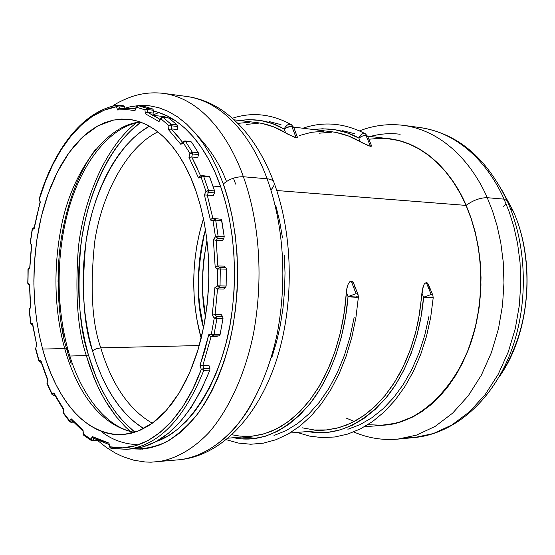 <?xml version="1.0" encoding="UTF-8"?>
<svg xmlns="http://www.w3.org/2000/svg" width="555" height="555" viewBox="0 0 555 555"><rect width="100%" height="100%" fill="white"/><g stroke="black" fill="none" stroke-linecap="round" stroke-linejoin="round"><path stroke-width="0.83" d="M206.959 240.176C201.541 270.341 201.049 295.912 205.496 316.891L202.936 295.454L202.513 283.362L202.818 271.249L203.831 259.199L206.959 240.176M203.817 235.473L201.389 247.148L199.661 259.067L198.641 271.145L198.336 283.3L198.759 295.42L199.89 307.435L203.539 327.741C196.019 302.648 196.643 269.82 205.426 229.25M88.391 354.825L86.33 355.568C77.61 330.114 74.96 294.157 78.366 247.703C83.299 202.006 103.778 148.511 136.169 122.912C103.778 148.511 83.299 202.006 78.366 247.703C74.96 294.157 77.61 330.114 86.33 355.568L69.847 356.026L86.33 355.568L93.788 377.331L98.804 388.639L104.84 399.995L116.092 416.541L125.201 426.705L130.265 431.353L125.201 426.705L116.092 416.541L108.281 405.615L101.683 394.327L96.175 382.964L89.674 366.265L86.33 355.568L88.391 354.825L92.643 368.104L97.618 380.709L103.292 392.552L109.633 403.499L116.599 413.468L124.147 422.341L134.983 432.241L129.565 427.669L119.825 417.478L115.489 412.004L107.837 400.606L101.44 388.923L96.161 377.268L88.391 354.825C79.538 329.184 76.992 292.846 80.752 245.796C86.087 199.55 107.767 145.979 140.921 122.204L131.278 130.182L123.293 138.535L115.842 148.019L108.974 158.536L102.731 169.983L97.146 182.248L92.248 195.228L88.072 208.819L84.631 222.909L81.939 237.394L80.017 252.171L78.872 267.135L78.512 282.169L78.935 297.182L80.135 312.056L82.119 326.694L84.873 340.985L88.391 354.825M158.869 112.512L152.202 115.384M233.433 178.176L235.646 184.107M92.505 350.843C99.9 376.068 114.295 409.874 143.655 428.592L134.178 421.779L126.505 414.578L119.339 406.239L112.72 396.853L106.699 386.523L101.301 375.34L96.563 363.414L92.505 350.843L89.161 337.731L86.531 324.182L84.638 310.3L83.486 296.19L83.084 281.947L83.43 267.676L84.52 253.482L86.351 239.469L88.911 225.732L92.192 212.371L96.175 199.502L100.83 187.215L106.144 175.616L112.082 164.807L118.61 154.894L125.687 145.965L133.256 138.119L141.282 131.452L149.448 126.186C115.933 144.591 92.04 196.331 85.9 242.445C81.405 289.426 83.611 325.563 92.505 350.843L96.161 348.776L100.781 347.853L96.161 348.776L92.505 350.843M152.306 423.229C122.627 406.094 108.086 372.551 100.781 347.853C92.026 323.343 89.966 288.205 94.614 242.445C100.892 197.559 125.062 147.914 157.884 131.868C125.062 147.914 100.892 197.559 94.614 242.445C89.966 288.205 92.026 323.343 100.781 347.853L199.266 345.55L100.781 347.853C108.086 372.551 122.627 406.094 152.306 423.229M64.706 348.554C72.913 378.108 93.067 424.124 134.393 432.435C93.067 424.124 72.913 378.108 64.706 348.554L42.603 349.067L39.398 335.678L36.699 320.415L34.757 303.183L33.883 283.98L34.417 262.959L36.734 240.488L41.181 217.185L48.028 193.972L57.38 172.008L69.111 152.569L82.82 136.877L97.895 125.867L113.553 120.033L129.017 119.332C163.732 123.876 186.161 161.477 196.213 191.829L200.619 206.453L204.129 221.938L206.71 238.109L208.305 254.766L208.895 271.7L208.472 288.704L207.043 305.562L204.622 322.06L201.25 337.995L196.976 353.181L191.863 367.431L185.987 380.598L179.425 392.531L172.272 403.117L164.62 412.268L156.572 419.906L148.213 425.99L139.659 430.479L130.987 433.379L122.301 434.697L113.685 434.468L105.221 432.733L96.986 429.549L89.05 424.977L81.474 419.101L74.314 412.011L67.627 403.783L61.452 394.522L55.833 384.317L50.796 373.272L46.377 361.485L42.603 349.067L39.488 336.108L37.046 322.712L35.291 308.982L34.223 295.031L33.862 280.941L34.202 266.83L35.236 252.789L36.963 238.921L39.37 225.33L42.451 212.121L46.19 199.391L50.554 187.243L55.535 175.775L61.099 165.085L67.204 155.282L73.822 146.458L80.905 138.708L88.405 132.118L96.265 126.783L104.43 122.787L112.818 120.192L121.365 119.061L129.995 119.457L138.618 121.406L147.144 124.944L155.476 130.064L163.531 136.752L171.204 144.987L178.405 154.699L185.03 165.813L190.996 178.231L196.213 191.829L200.244 205.059L203.81 220.286L206.647 237.616L208.444 257.048L208.853 278.444L207.487 301.421L204.011 325.362L198.156 349.359L189.838 372.294L179.175 392.947L166.528 410.18L152.479 423.104L137.723 431.263L122.981 434.655C75.272 435.675 51.039 381.271 42.603 349.067L64.706 348.554L67.967 349.705L64.706 348.554C57.304 321.817 51.15 278.992 61.244 227.002C70.957 174.992 104.43 125.159 140.339 121.989C104.43 125.159 70.957 174.992 61.244 227.002C51.15 278.992 57.304 321.817 64.706 348.554M370.234 136.468C380.425 133.734 390.401 132.999 400.155 134.268M203.484 218.684C188.263 267.357 193.626 311.528 201.194 338.224L197.296 321.505L195.36 309.017L194.167 296.315L193.73 283.487L194.049 270.646L195.117 257.867L196.935 245.261L199.495 232.913L203.484 218.684M512.327 209.499C527.847 239.802 540.182 315.136 499.105 376.824C540.182 315.136 527.847 239.802 512.327 209.499L510.746 209.374L512.327 209.499L502.657 191.524L512.327 209.499M512.432 209.721L512.48 209.568C536.491 260.774 530.178 334.547 498.605 377.691M40.439 362.221L41.091 362.179L40.48 362.221L39.023 360.653L38.871 361.09L35.686 348.256L39.023 360.653L40.869 360.535L47.834 379.877L46.967 383.623L52.114 393.932L53.925 392.919L63.478 408.82L63.069 412.892L63.249 412.518L69.68 420.801L71.338 418.914L83.07 430.229L83.167 434.433L83.368 434.059L90.951 439.276L92.331 436.57L100.497 440.51L108.926 443.098L109.98 446.81L122.544 447.829L135.281 445.797L147.949 440.608L160.305 432.255L172.085 420.787L183.011 406.322L192.828 389.097L201.285 369.401L200.001 365.433L204.795 350.489L208.742 334.721L211.358 334.124L214.244 318.077L212.246 315.184L214.882 287.643L217.331 285.832L217.581 269.022L215.187 267.177L213.37 239.621L215.458 236.756L213.044 220.689L210.449 220.057L204.406 194.937L205.96 191.288L201.16 177.378L198.579 177.982L188.964 157.391L189.893 153.305L183.212 142.642L180.847 144.376L168.63 129.801L168.907 125.631L160.999 118.888L159.007 121.552L145.306 113.754L144.966 109.828L136.509 107.254L135.004 110.57L126.276 109.543L117.584 109.994L116.522 106.685L104.201 110.154L92.352 116.39L81.155 125.187L70.756 136.308L61.279 149.517L52.843 164.551L45.538 181.152L39.426 199.051L40.321 202.2L36.914 215.264L34.139 228.729L32.35 229.437L30.143 242.674L31.691 245.081L29.831 267.808L28.18 269.328L27.757 283.099L29.568 284.604L30.712 307.359L29.297 309.6L30.726 323.301M71.491 419.74L71.338 418.914L69.68 420.801L71.602 422.154L71.2 422.376L73.385 422.036L71.602 422.154L72.532 421.099L71.602 422.154L69.68 420.801L69.826 421.8L69.68 420.801L63.249 412.518L63.312 413.399L63.478 408.82L53.925 392.919L52.114 393.932L46.946 382.874L47.834 379.877L40.869 360.535L39.023 360.653L40.48 362.221L41.098 362.2M35.686 348.256L36.783 345.383L35.686 348.256M30.941 323.648L30.886 323.024L32.655 323.752L36.783 345.383L32.655 323.752L30.886 323.024L29.297 309.6L30.712 307.359L29.568 284.604L27.965 283.071L28.18 269.328L29.831 267.808L31.691 245.081L30.345 242.826L32.35 229.437L34.139 228.729L40.064 202.284M29.651 267.128L27.972 269.293L28.471 268.211L27.972 269.293L27.951 283.688M30.261 243.416L32.162 229.222L33.12 228.036L32.162 229.215L33.64 227.945M384.941 138.264L399.551 140.616L409.423 143.981L419.074 148.775L428.384 154.984L437.257 162.573L445.568 171.488L453.227 181.651L460.116 192.967L466.158 205.322L470.897 217.518L475.08 231.56L478.41 247.537L480.512 265.457L480.963 285.166L479.305 306.304L475.129 328.276L468.136 350.219L458.215 371.08L445.547 389.7L430.569 405.046L414.002 416.312L396.679 423.125L379.447 425.532L392.212 424.159L402.222 421.446L412.087 417.298L421.696 411.72L430.93 404.741L439.685 396.402L447.85 386.779L455.315 375.95L461.989 364.031L467.775 351.142L472.589 337.419L476.37 323.031L479.055 308.136L480.609 292.929L481.019 277.583L480.262 262.293L478.361 247.246L475.351 232.614L471.257 218.594L466.158 205.322C473.242 200.223 480.276 197.677 487.262 197.698C480.276 197.677 473.242 200.223 466.158 205.322C454.254 177.024 426.962 141.241 384.948 138.264M359.487 130.883C373.702 125.319 388.465 123.487 403.783 125.395C446.747 131.639 474.442 168.089 487.262 197.698L504.065 199.141L487.262 197.698C474.442 168.089 446.747 131.639 403.783 125.395L420.523 127.622C463.543 133.88 491.237 169.906 504.065 199.141L507.124 200.695L504.065 199.141C491.237 169.906 463.543 133.88 420.523 127.622C457.598 133.491 486.458 157.835 507.103 200.653C527.694 246.351 528.79 307.005 509.767 354.721C490.703 402.375 453.373 433.857 414.592 437.534L433.344 433.552L451.937 424.957L469.481 411.824L485.132 394.647L498.21 374.299L508.304 351.884L515.297 328.553L519.348 305.347L520.777 283.112L520.035 262.418L517.586 243.603L513.861 226.801L509.254 212.017L504.065 199.141L509.254 212.017L513.861 226.801L517.586 243.603L520.035 262.418L520.777 283.112L519.348 305.347L515.297 328.553L508.304 351.884L498.21 374.299L485.132 394.647L469.481 411.824L451.937 424.957L433.344 433.552L414.592 437.534L406.135 437.888L414.592 437.534L397.775 439.123L416.507 435.113L435.085 426.434L452.623 413.149L468.274 395.771L481.358 375.166L491.459 352.453L498.466 328.817L502.525 305.305L503.961 282.772L503.225 261.8L500.776 242.736L497.051 225.719L492.445 210.74L487.262 197.698L492.445 210.74L497.051 225.719L500.776 242.736L503.225 261.8L503.961 282.772L502.525 305.305L498.466 328.817L491.459 352.453L481.358 375.166L468.274 395.771L452.623 413.149L435.085 426.434L416.507 435.113L397.775 439.123C382.395 440.441 367.708 438.048 353.722 431.936M503.593 206.46L506.153 203.976M132.152 448.856L140.79 449.141L150.44 447.85L160.09 444.826L169.636 440.06L178.967 433.545L187.965 425.31L196.532 415.411L204.552 403.901L211.913 390.907L218.517 376.533L224.269 360.951L229.069 344.322L232.864 326.846L235.584 308.747L237.193 290.244L237.658 271.575L236.978 252.983L235.167 234.703L232.254 216.97L228.285 200.001L223.318 184.003C229.028 179.064 235.715 176.643 243.381 176.747C231.123 141.747 204.497 99.38 163.954 93.434C204.497 99.38 231.123 141.747 243.381 176.747L267.073 178.779C278.929 210.845 289.654 265.803 277.493 332.299C271.596 360.875 261.724 386.911 247.884 410.416C228.681 439.775 203.761 456.987 180.042 459.686C198.232 457.355 215.777 447.614 232.684 430.479C254.218 406.01 269.938 369.595 277.493 332.299C289.654 265.803 278.929 210.845 267.073 178.779C270.826 179.154 273.115 180.368 273.948 182.435C273.115 180.368 270.826 179.154 267.073 178.779L243.381 176.747C255.147 209.284 265.789 265.117 253.67 332.674C246.143 370.56 230.512 407.53 209.124 432.338C192.703 449.689 174.561 459.554 156.898 461.878C174.561 459.554 192.703 449.689 209.124 432.338C230.512 407.53 246.143 370.56 253.67 332.674C265.789 265.117 255.147 209.284 243.381 176.747C235.715 176.643 229.028 179.064 223.318 184.003C234.578 215.631 244.651 272.054 230.512 338.307C223.707 366.633 213.037 391.462 198.51 412.795C188.367 425.401 177.558 435.148 166.084 442.044C154.519 447.15 143.204 449.418 132.139 448.856M100.948 431.27C111.43 439.574 123.487 444.028 137.113 444.645M156.42 441.392C192.398 429.792 223.783 373.286 231.352 316.725C239.24 260.122 230.436 214.556 220.668 186.66L213.009 186.064L220.668 186.66L225.476 202.214L229.326 218.705L232.143 235.93L233.898 253.684L234.557 271.735L234.099 289.863L232.545 307.831L229.909 325.41L226.239 342.386L221.577 358.544L216.013 373.695L209.61 387.674L202.471 400.328L194.694 411.533L186.376 421.196L177.635 429.237L168.574 435.613L156.42 441.392M40.05 202.249L39.426 199.051C53.897 149.739 82.966 112.075 116.522 106.685L117.584 109.994L126.276 109.543L135.004 110.57L136.509 107.254L144.966 109.828L145.306 113.754L159.007 121.552L160.999 118.888L168.907 125.631L168.63 129.801L180.847 144.376L183.212 142.642L189.893 153.305L188.964 157.391L198.579 177.982L201.16 177.378L205.96 191.288L208.52 190.441L214.577 190.899L214.466 192.869L213.314 195.547L207.265 195.11L212.884 218.413L220.869 219.218L212.884 218.413L207.265 195.11L213.314 195.547L214.466 192.869L208.409 192.425L207.265 195.11L208.409 192.425L214.466 192.869L214.577 190.899L209.707 176.899L203.664 176.393L208.52 190.441L214.577 190.899L209.506 176.525L202.61 175.623L203.664 176.393L209.707 176.899L208.645 176.129M222.257 240.648L216.179 240.384L217.865 265.956L223.949 266.123L217.865 265.956L219.641 267.309L225.725 267.468L223.949 266.123L225.725 267.468L219.641 267.309L217.865 265.956L216.179 240.384L222.257 240.648L223.797 238.553L217.72 238.275L216.179 240.384L217.72 238.275L223.797 238.553L224.22 236.652L221.771 220.481L215.701 220.141L218.143 236.368L224.22 236.652L221.438 219.634L220.869 219.218L221.771 220.481L215.701 220.141L214.806 218.871L215.701 220.141L213.044 220.689L214.806 218.871L213.044 220.689L215.701 220.141L218.143 236.368L217.72 238.275L218.143 236.368L215.458 236.756L218.143 236.368L224.22 236.652L223.797 238.553L222.257 240.648M223.609 289.023L217.525 288.947L215.083 314.498L221.161 314.477L215.083 314.498L216.554 316.627L222.638 316.6L221.161 314.477L222.638 316.6L216.554 316.627L215.083 314.498L217.525 288.947L223.609 289.023L225.42 287.698L219.336 287.615L217.525 288.947L219.336 287.615L225.42 287.698L226.135 286.047L226.384 269.126L220.3 268.974L220.044 285.964L226.135 286.047L226.197 268.141L226.384 269.126L220.3 268.974L219.641 267.309L220.3 268.974L217.581 269.022L219.641 267.309L217.581 269.022L220.3 268.974L220.044 285.964L219.336 287.615L220.044 285.964L217.331 285.832L226.135 286.047L225.42 287.698L223.609 289.023M202.61 175.623L203.664 176.393L201.16 177.378L202.207 175.657L201.16 177.378L203.664 176.393L208.52 190.441L208.409 192.425L208.52 190.441L205.96 191.288L204.406 194.937L210.449 220.057L213.044 220.689L215.458 236.756L213.37 239.621L215.187 267.177L217.581 269.022L217.331 285.832L214.882 287.643L212.246 315.184L214.244 318.077L211.358 334.124L213.994 334.748L220.078 334.644L223.006 318.501L216.922 318.542L213.994 334.748L213.058 336.004L219.142 335.9L211.129 336.441L217.206 336.33L211.129 336.441L202.846 365.481L208.909 365.259L202.846 365.481L203.817 368.485L209.887 368.256L208.909 365.259L209.887 368.256L203.817 368.485L203.796 370.386C183.941 419.434 158.39 445.734 127.137 449.286L111.416 448.426L127.137 449.286C158.39 445.734 183.941 419.434 203.796 370.386L209.859 370.143L203.796 370.386L201.285 369.401C180.687 425.761 143.003 454.247 109.98 446.81L108.926 443.098L92.331 436.57L90.951 439.276L83.368 434.059L83.07 430.229L71.338 418.914L71.838 420.322L82.875 431.006M364.337 426.795L384.067 425.151C424.298 423.208 464.833 377.192 475.739 325.223C487.019 273.483 477.078 230.665 466.054 205.405L276.765 190.525L466.054 205.405C454.496 178.162 429.161 144.196 389.548 138.826L379.544 138.313L369.63 139.173M228.174 438.173L251.443 436.23L261.447 434.579L271.541 431.235L281.558 426.143L291.32 419.302L300.644 410.797L309.357 400.752L317.321 389.346L324.418 376.81L330.558 363.4L335.685 349.379L339.799 335.019L342.921 320.568L345.092 306.249L346.792 288.822L348.228 283.959L349.99 281.475L351.197 281.038L352.39 281.524L354.014 284.063L354.839 287.254M289.897 433.018L325.924 430.007L336.094 428.384L346.348 425.151L356.504 420.26L366.39 413.718L375.825 405.601L384.636 396.034L392.683 385.184L399.836 373.279L406.024 360.549L411.186 347.25L415.327 333.638L418.456 319.944L423.056 286.734L424.291 283.938L426.268 282.488L427.336 282.946L428.661 284.999M431.388 297.293L433.212 297.744L423.583 297.23L431.186 294.483L426.268 282.488L428.176 284.007L429.528 288.378M297.085 136.329L297.438 137.335L297.085 137.668L294.712 137.397L285.707 132.985C277.111 127.511 267.69 124.077 257.444 122.683L234.266 119.845M365.717 134.032L364.364 133.464L361.936 134.06L359.772 136.169L358.849 138.077L346.917 132.749L334.741 129.662L322.51 128.788L313.526 129.537C330.114 127.504 345.224 130.349 358.849 138.077L361.201 136.516L364.024 135.58L366.036 135.475L367.729 136.461L366.036 135.475L370.462 146.284L371.281 146.229L371.468 145.577L371.281 146.229L369.137 145.986L360.348 141.768C351.62 136.495 342.053 133.158 331.64 131.75L293.616 127.102M356.726 296.661L358.398 297.112L358.017 294.476L353.327 282.648L351.197 281.038L356.053 293.692L358.017 294.483L356.053 293.692L348.034 296.592C345.252 333.305 332.445 375.208 309.995 403.658C285.478 431.908 260.004 443.258 233.579 437.722L241.307 438.838L253.337 438.686L265.429 436.216L277.403 431.374L289.058 424.159L300.2 414.627L310.627 402.854L320.138 388.993L328.546 373.224L335.678 355.797L341.38 336.996L345.529 317.141L348.034 296.592L356.053 293.692L351.197 281.038L349.99 281.475L348.228 283.959L347.152 287.15L346.375 292.249L348.034 296.592L358.398 297.112C356.775 297.431 353.32 297.258 348.034 296.592L346.375 292.249L344.176 313.013L340.264 333.139L334.741 352.231L327.721 369.949L319.375 385.989L309.87 400.086L299.416 412.046L288.205 421.696L276.466 428.96L264.402 433.781L252.22 436.161L240.107 436.14L231.976 434.787M242.077 437.007L256.174 438.318M273.997 435.488L285.998 430.666L297.674 423.493L308.837 414.002L319.278 402.299L328.803 388.514L337.225 372.835L344.364 355.512L350.073 336.823L354.222 317.085M302.308 427.829L314.387 429.986L326.715 429.938L339.098 427.607L351.343 422.965L363.241 416.007L374.583 406.787L385.156 395.403L394.751 381.993L403.173 366.765L410.235 349.948L415.792 331.848L419.712 312.784L421.911 293.109L423.583 297.23C420.822 331.994 407.96 371.711 385.288 398.788C360.514 425.713 334.665 436.625 307.741 431.526L315.615 432.546L327.852 432.338L340.139 429.917L352.293 425.248L364.108 418.338L375.388 409.236L385.926 398.025L395.528 384.837L404.005 369.866L411.186 353.327L416.916 335.504L421.079 316.69L423.583 297.23L433.205 297.73M347.888 429.265L360.056 424.617L371.878 417.742L383.172 408.681L393.717 397.526L403.325 384.407L411.81 369.519L418.99 353.077L424.721 335.352L428.883 316.648M267.073 178.779C254.717 144.307 227.897 102.502 187 96.501C227.897 102.502 254.717 144.307 267.073 178.779M223.318 184.003L217.435 169.15L210.727 155.608L203.283 143.523L195.207 132.985L186.612 124.091L177.607 116.897L168.297 111.437L158.799 107.719L149.205 105.728L139.624 105.436L130.141 106.796L125.95 107.927M153.437 111.069L158.043 112.256L167.277 115.926L176.323 121.274L185.072 128.309L193.411 136.995L201.243 147.262L208.465 159.042L214.972 172.216L220.668 186.66C210.144 156.017 187.999 118.936 153.437 111.069M271.839 357.489L276.584 341.734L280.324 325.195L282.995 308.06L284.569 290.556L285.013 272.894L284.333 255.3M282.523 237.998L279.63 221.202L275.682 205.121M118.999 108.44L117.584 109.994L119.332 108.357L132.52 108.308M160.006 119.318L147.713 112.415L146.326 112.769L145.306 113.754L146.326 112.769L147.713 112.415L147.457 109.529L144.966 109.828L147.457 109.529L146.784 108.253L138.23 105.665L136.509 107.254L136.363 106.664L136.509 107.254L138.181 105.651L144.113 106.394L152.687 108.974L153.367 110.251L152.937 109.141L146.784 108.253L144.966 109.828L146.784 108.253L152.687 108.974L144.113 106.394L138.23 105.665L146.784 108.253L147.457 109.529L153.367 110.251L153.617 113.13L153.367 110.251L147.457 109.529L147.713 112.415L153.617 113.13L147.713 112.415L157.682 117.75M182.449 142.135L171.266 128.871L168.63 129.801L171.266 128.871L171.474 125.805L168.907 125.631L171.474 125.805L171.002 124.167L163.004 117.376L160.999 118.888L161.026 117.951L160.999 118.888L162.684 117.244L168.949 118.076L176.969 124.854L177.44 126.484L177.191 125.146L171.002 124.167L168.907 125.631L171.002 124.167L176.969 124.854L168.949 118.076L163.004 117.376L171.002 124.167L171.474 125.805L177.44 126.484L177.232 129.544L177.44 126.484L171.474 125.805L171.266 128.871L177.232 129.544L171.266 128.871L179.522 138.237M200.681 176.018L191.759 156.982L188.964 157.391L191.759 156.982L192.446 153.971L189.893 153.305L192.446 153.971L192.245 152.091L185.488 141.324L183.212 142.642L183.601 141.289L183.212 142.642L185.488 141.324L184.905 140.935L191.489 141.955L198.26 152.687L198.461 154.561L198.433 153.083L198.26 152.687L192.245 152.091L189.893 153.305L192.245 152.091L198.26 152.687L191.489 141.955L185.488 141.324L192.245 152.091L192.446 153.971L198.461 154.561L197.774 157.558L198.461 154.561L192.446 153.971L191.759 156.982L197.774 157.558L191.759 156.982L197.649 168.866M273.948 182.435C274.663 184.662 273.601 187.16 270.757 189.942M291.659 124.882L290.147 124.271L287.49 124.882L285.18 127.102L284.229 129.114L272.484 123.605L260.503 120.463L248.48 119.644L239.649 120.504C255.945 118.222 270.805 121.094 284.229 129.114C285.971 125.118 288.357 123.647 291.396 124.702M293.817 127.567L291.791 126.38L290.758 126.346L285.548 128.066L284.229 129.114L285.707 132.985L273.941 126.97L261.898 123.39M249.785 122.218L237.942 123.37M281.017 124.653L269.015 121.517M246.233 124.424L258.269 123.259M362.464 142.961L370.462 146.284L366.036 135.475L362.325 136.044L358.849 138.077C360.5 134.359 362.679 132.936 365.384 133.804M361.589 142.482L360.348 141.768L358.849 138.077L360.348 141.768L348.401 135.961L336.163 132.458M323.842 131.251L311.619 132.277L299.672 135.462M354.638 133.7L342.442 130.619M319.285 133.2L331.529 132.187M345.987 417.991L352.709 420.822M367.889 424.672L382.138 425.283M383.991 425.158L392.184 424.006L402.195 421.3L412.046 417.152L421.64 411.581L430.867 404.602L439.609 396.277L447.767 386.662L455.225 375.846L461.885 363.941L467.664 351.058L472.471 337.357L476.252 322.982L478.93 308.108L480.491 292.915L480.894 277.59L480.144 262.314L478.243 247.28L475.233 232.67L471.146 218.663L466.054 205.405L460.019 193.064L453.137 181.762L445.492 171.606L437.18 162.705L428.328 155.123L419.025 148.913L409.389 144.127L399.524 140.762L389.548 138.826L367.583 136.142M286.956 133.741L285.707 132.985L284.229 129.114L287.802 126.963L291.791 126.38L296.148 137.716L297.438 137.335L293.81 127.56L291.32 124.66C271.707 113.942 252.095 111.798 232.476 118.243M287.809 134.227L296.148 137.716L291.791 126.38L293.803 127.532M302.919 128.24C323.655 121.122 344.454 122.967 365.315 133.769L367.722 136.447L371.406 145.452M426.268 282.488L424.291 283.938L422.3 289.87L421.911 293.109L423.583 297.23L431.186 294.483L432.81 295.128L431.186 294.483L426.268 282.488M133.027 448.78C164.363 445.228 189.976 419.018 209.859 370.143L209.887 368.256L209.859 370.143L201.285 389.957L191.329 407.287L180.243 421.821L168.297 433.351L155.768 441.745L142.919 446.942L132.458 448.835M123.848 105.838L125.111 107.934L124.66 106.56L118.832 105.845L119.63 108.322L118.832 105.845L124.66 106.56L123.987 105.838M54.598 394.993L53.807 395.431L54.806 395.382L53.599 395.493L52.114 393.932L52.066 394.619L52.114 393.932L53.807 395.431L54.598 394.993M190.899 141.567L184.905 140.935L183.608 141.282L184.371 141.095L181.048 143.613L181.436 142.954M168.623 117.944L162.684 117.244L161.026 117.951L159.368 120.171M94.017 438.575L93.087 440.392L96.945 440.087L93.087 440.392L92.512 440.871L93.087 440.392L90.951 439.276L91.485 440.628L90.951 439.276L93.087 440.392L94.017 438.575M138.049 105.651L144.016 106.38M223.006 318.501L222.638 316.6L223.006 318.501L220.078 334.644L213.994 334.748L216.922 318.542L223.006 318.501M219.142 335.9L220.078 334.644L219.142 335.9M34.119 227.814L40.043 202.27L39.419 198.517M39.28 198.669L39.426 199.051L39.273 198.676C53.877 149.018 83.111 110.813 117.674 105.131L118.832 105.845L117.674 105.131L116.522 106.685L117.653 105.138L123.994 105.838M30.192 243.284L30.345 242.826L31.427 245.47M116.522 106.685L118.832 105.845L116.522 106.685M29.783 267.004L31.434 245.407M135.004 110.57L135.156 109.335L135.004 110.57M135.427 108.738L132.603 108.315L135.455 108.662M28.471 268.211L29.269 267.926M29.006 284.514L28.236 284.216L27.965 283.071L28.236 284.216L29.366 285.305M29.505 285.43L30.47 307.033M159.007 121.552L159.091 120.81L159.007 121.552M29.332 308.767L29.297 309.6L29.332 308.767M30.463 306.977L29.096 309.759L30.692 323.239M32.128 324.564L30.886 323.024L31.635 324.46L32.592 324.862M32.523 324.321L32.599 324.682M40.466 362.221L38.871 361.083L35.513 348.602L36.783 345.383L32.53 324.453M180.847 144.376L181.048 143.613L180.847 144.376M40.813 361.208L40.945 361.638M198.579 177.982L200.029 176.199L198.579 177.982M200.702 176.074L200.029 176.199M40.862 361.43L47.543 380.002L47.009 383.699M46.967 383.616L52.059 394.612L53.599 395.493L54.834 395.431M205.96 191.288L208.409 192.425L205.96 191.288M53.967 393.689L54.161 394.154M204.406 194.937L207.265 195.11L204.406 194.937M63.242 409.271L63.173 413.017M210.449 220.057L211.476 218.906L212.884 218.413L211.476 218.906L210.449 220.057M73.558 422.216L70.693 422.112M215.458 236.756L217.72 238.275L215.458 236.756M72.226 420.635L71.748 420.211M213.37 239.621L216.179 240.384L213.37 239.621M83.014 431.117L83.111 434.114L83.736 435.287L91.485 440.628M215.187 267.177L217.865 265.956L215.187 267.177M84.52 435.508L83.736 435.287M217.331 285.832L219.336 287.615L217.331 285.832M92.616 437.396L93.483 438.27M92.539 437.257L92.331 436.57L92.539 437.257M214.882 287.643L217.525 288.947L214.882 287.643M108.815 443.778L108.926 444.166M212.246 315.184L215.083 314.498L212.246 315.184M108.856 443.993L109.765 447.198L109.98 446.81L109.765 447.198L111.056 448.405L109.98 446.81L111.056 448.405L126.693 449.321L132.589 448.822M214.244 318.077L216.554 316.627L216.922 318.542L216.554 316.627L214.244 318.077L216.922 318.542L214.244 318.077M201.285 369.401L203.796 370.386L203.817 368.485L201.285 369.401L203.817 368.485L202.846 365.481L200.001 365.433L201.285 369.401M213.058 336.004L213.994 334.748L211.358 334.124L213.058 336.004L211.358 334.124L208.742 334.721L210.428 336.295L213.058 336.004M210.428 336.295L208.742 334.721L200.001 365.433L202.846 365.481L211.122 336.441M141.761 449.085L142.413 449.175M63.991 338.05L61.411 324.321M59.551 310.266L58.428 295.968M58.039 281.545L58.386 267.087M71.269 364.066L67.28 351.329L67.967 349.705M66.565 348.72C59.884 327.041 57.297 297.563 58.802 260.281C61.369 223.422 73.253 179.175 95.828 149.024M153.77 115.391L164.148 116.619L174.041 119.748M197.851 136.176C210.602 149.781 220.148 164.877 226.495 181.464M134.671 432.345C106.567 427.815 80.253 394.619 67.974 349.726C55.396 304.244 56.27 249.001 70.27 203.768C84.325 158.64 111.957 125.985 140.616 122.093M112.339 106.269C116.897 102.925 123.536 99.657 132.256 96.48C142.517 93.101 153.083 92.088 163.954 93.434L187 96.501C198.877 98.152 210.262 102.515 221.147 109.585C243.763 124.979 261.356 149.26 273.941 182.428C293.713 235.82 294.407 306.915 275.641 362.665C256.861 418.123 220.349 455.579 180.042 459.686L151.071 462.183L145.278 462.003L133.894 460.234L122.932 456.675L115.19 452.977L106.137 447.302L97.624 440.476M226.322 439.706L238.366 443.063L250.777 444.243L263.368 443.154L275.911 439.74L288.198 434.003L300.033 425.997L311.23 415.799L321.616 403.52L331.023 389.312L339.292 373.355L346.285 355.88L351.863 337.149L355.928 317.453L358.398 297.112M297.091 432.414L309.385 436.077L322.08 437.624L334.977 436.965L347.867 434.045L360.528 428.842L372.759 421.405L384.351 411.796L395.118 400.127L404.879 386.551L413.461 371.246L420.711 354.437L426.49 336.379L430.687 317.377L433.212 297.744L432.81 295.121L428.647 284.972M34.112 227.64L33.133 228.029M119.332 108.357L132.603 108.315M135.101 109.453L136.357 106.671L138.181 105.651M27.812 283.501L28.243 284.222M30.726 323.426L31.649 324.474M200.306 176.108L202.235 175.651M54.106 394.057L63.208 409.229M63.069 412.885L69.826 421.8L71.2 422.376M97.729 440.462L91.499 440.635M93.386 438.221L108.988 444.458M502.185 190.643L512.48 209.568"/></g></svg>
